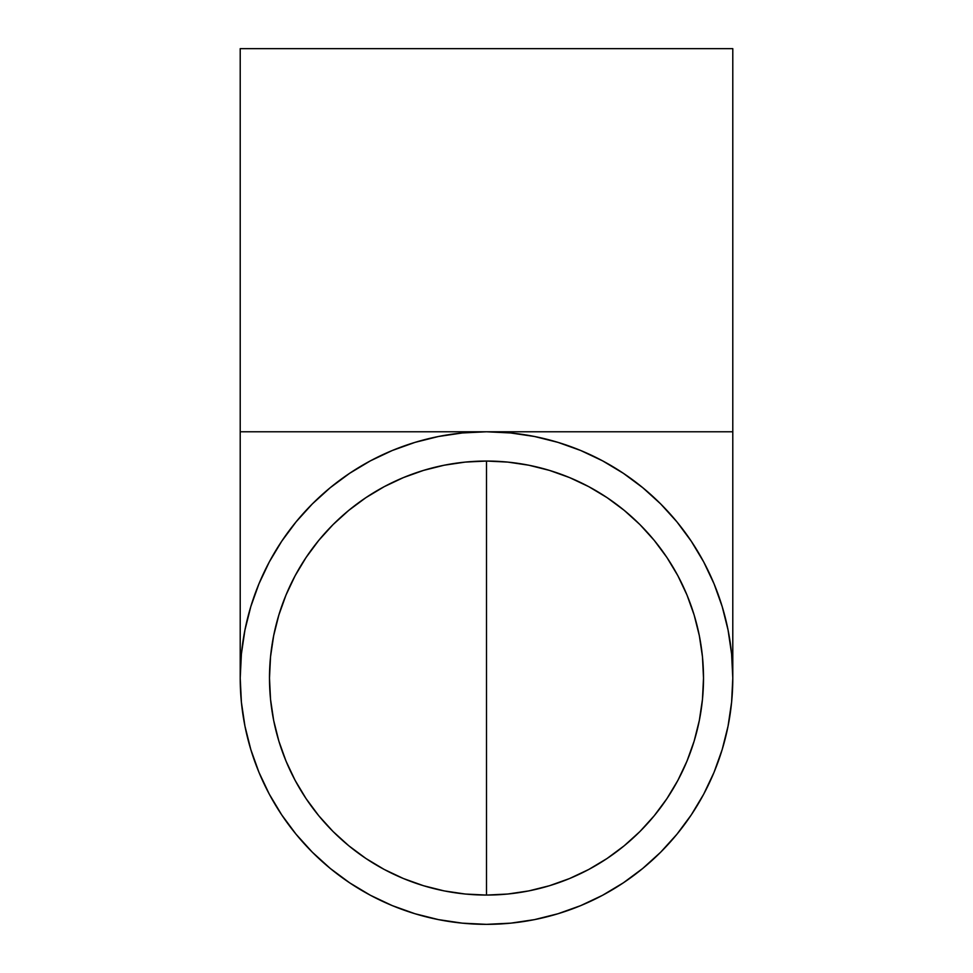 <?xml version="1.0" encoding="UTF-8"?>
<svg xmlns="http://www.w3.org/2000/svg" width="973" height="973" viewBox="0 0 973 973"><rect width="100%" height="100%" fill="white"/><g stroke="black" fill="none" stroke-linecap="round" stroke-linejoin="round"><path stroke-width="1.46" d="M269.485 678.059L270.53 656.787L273.656 635.722L278.837 615.07L286.013 595.014L295.111 575.761L306.069 557.493L318.755 540.392L333.046 524.605L348.833 510.314L365.933 497.629L384.201 486.67L403.454 477.573L423.51 470.397L444.162 465.216L465.228 462.09L486.5 461.044L486.5 895.075L486.5 461.044L507.772 462.09L528.838 465.216L549.49 470.397L569.546 477.573L588.799 486.67L607.067 497.629L624.167 510.314L639.954 524.605L654.245 540.392L666.931 557.493L677.889 575.761L686.987 595.014L694.163 615.07L699.344 635.722L702.47 656.787L703.515 678.059L702.47 699.332L699.344 720.397L694.163 741.049L686.987 761.105L677.889 780.358L666.931 798.626L654.245 815.727L639.954 831.514L624.167 845.805L607.067 858.49L588.799 869.448L569.546 878.546L549.49 885.722L528.838 890.903L507.772 894.029L486.5 895.075L465.228 894.029L444.162 890.903L423.51 885.722L403.454 878.546L384.201 869.448L365.933 858.49L348.833 845.805L333.046 831.514L318.755 815.727L306.069 798.626L295.111 780.358L286.013 761.105L278.837 741.049L273.656 720.397L270.53 699.332L269.485 678.059A217.015 217.015 0 0 1 486.5 461.056A217.015 217.015 0 0 1 703.503 678.059M731.611 702.117L732.791 678.059A246.291 246.291 0 0 1 486.5 924.35A246.291 246.291 0 0 1 240.209 678.059A246.291 246.291 0 0 1 486.5 431.769A246.291 246.291 0 0 1 732.791 678.059L731.599 653.917L728.059 630.005L722.197 606.605M732.791 431.769L732.791 48.65L240.209 48.65L240.209 431.769L732.791 431.769L240.209 431.769L240.209 48.65L732.791 48.65L732.791 678.059M330.224 487.704L312.345 503.905L296.145 521.783M557.955 442.362L534.554 436.5L510.643 432.961L486.5 431.769L462.357 432.961L438.446 436.5L415.009 442.374L392.253 450.511L370.397 460.849L349.672 473.279L330.261 487.68M722.185 606.568L714.048 583.812L703.71 561.956L691.28 541.231L676.916 521.844L660.655 503.905L642.776 487.704M728.072 726.016L731.599 702.202M722.209 749.465L728.059 726.113M676.94 834.238L691.28 814.888L703.71 794.163L714.048 772.307L722.185 749.551M623.401 882.791L642.739 868.439L660.655 852.214L676.88 834.299M602.676 895.221L623.328 882.839M534.639 919.594L557.906 913.769M510.728 923.158L534.554 919.619M462.443 923.17L486.5 924.35L510.643 923.158M438.543 919.631L462.357 923.158M415.094 913.769L438.446 919.619M349.745 882.888L370.397 895.269L392.253 905.608L415.009 913.744M330.321 868.5L349.672 882.839M269.339 794.236L281.72 814.888L296.06 834.238M244.965 726.199L250.791 749.465M241.401 702.287L244.941 726.113M296.12 521.82L281.72 541.231L269.29 561.956L258.952 583.812L250.815 606.568L244.941 630.005L241.401 653.917L240.209 678.059L241.401 702.202M250.815 749.551L258.952 772.307L269.29 794.163M296.12 834.299L312.345 852.214L330.261 868.439M557.991 913.744L580.747 905.608L602.603 895.269M642.739 487.68L623.328 473.279L602.603 460.849L580.747 450.511L557.991 442.374M703.515 678.059A217.015 217.015 0 0 1 486.5 895.063A217.015 217.015 0 0 1 269.497 678.059M240.209 431.769L240.209 678.059"/></g></svg>
